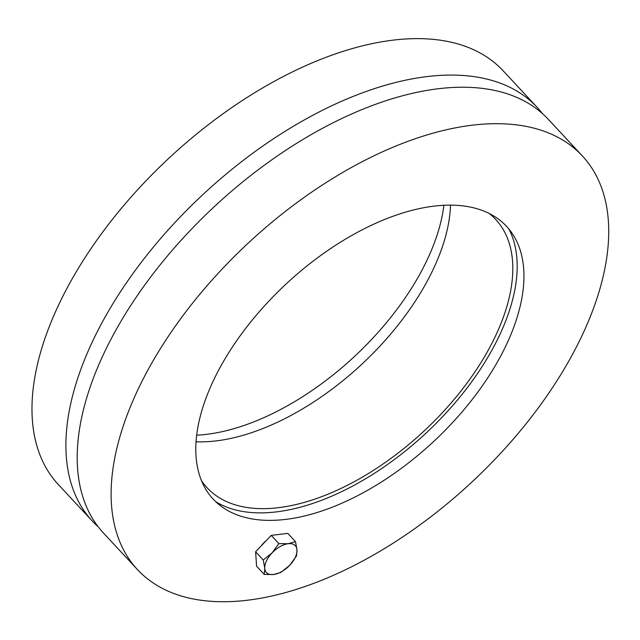<?xml version="1.0" encoding="UTF-8"?>
<svg xmlns="http://www.w3.org/2000/svg" width="640" height="640" viewBox="0 0 640 640"><rect width="100%" height="100%" fill="white"/><g stroke="black" fill="none" stroke-linecap="round" stroke-linejoin="round"><path stroke-width="0.96" d="M196.736 435.192A200.304 107.92 137.1 0 0 443.904 205.216M98.232 526.84A303.744 163.648 -42.9 0 1 92.296 521.032A303.744 163.648 -42.9 0 1 92.984 340.472A303.744 163.648 -42.9 0 1 315.432 113.896A303.744 163.648 -42.9 0 1 537.04 107.224A303.744 163.648 -42.9 0 1 542.408 113.568M92.296 521.032L58.376 484.576A303.744 163.648 -42.9 0 1 59.064 304.024A303.744 163.648 -42.9 0 1 281.512 77.448A303.744 163.648 -42.9 0 1 503.12 70.768L537.04 107.224M196.112 441.784A197.024 106.152 137.1 0 0 361.536 364.496A197.024 106.152 137.1 0 0 450.528 205.064M489.016 213.312A197.024 106.152 -42.9 0 1 495.656 219.416A197.024 106.152 -42.9 0 1 423.72 431.336A197.024 106.152 -42.9 0 1 207.168 487.832A197.024 106.152 -42.9 0 1 201.568 480.768M508.864 228.944A202.384 109.04 -42.9 0 1 425.688 433.448A202.384 109.04 -42.9 0 1 215.728 501.688M506.088 345.36A200.304 107.92 -42.9 0 1 366.768 490.768A200.304 107.92 -42.9 0 1 220.448 505.728A200.304 107.92 -42.9 0 1 286.384 283.728A200.304 107.92 -42.9 0 1 512.552 233.944A200.304 107.92 -42.9 0 1 506.088 345.36M582.264 155.832L548.352 119.376A303.744 163.648 137.1 0 0 326.736 126.048A303.744 163.648 137.1 0 0 104.288 352.624A303.744 163.648 137.1 0 0 103.6 533.184L137.52 569.64A303.744 163.648 -42.9 0 1 138.208 389.08A303.744 163.648 -42.9 0 1 360.656 162.504A303.744 163.648 -42.9 0 1 582.264 155.832A303.744 163.648 -42.9 0 1 471.368 482.544A303.744 163.648 -42.9 0 1 137.52 569.64M289.672 565.344L280.848 572.456L273.56 574.528A19.704 10.616 137.1 0 0 289.672 565.344A19.704 10.616 137.1 0 0 296.992 549.928L296.472 556.056L289.672 565.344M264.248 574.432L264.768 568.304A19.704 10.616 137.1 0 0 273.56 574.528L264.248 574.432L256.584 566.2L255.608 551.768L271.224 535.368L287.832 533.4L295.488 541.632L296.992 549.928A19.704 10.616 137.1 0 0 288.192 543.704L295.488 541.632M263.264 560L272.08 552.888A19.704 10.616 137.1 0 0 264.768 568.304L263.264 560L255.608 551.768M278.88 543.6L288.192 543.704A19.704 10.616 137.1 0 0 272.08 552.888L278.88 543.6L271.224 535.368M260.976 546.128A18.064 9.728 -42.9 0 1 266.168 540.68"/></g></svg>
